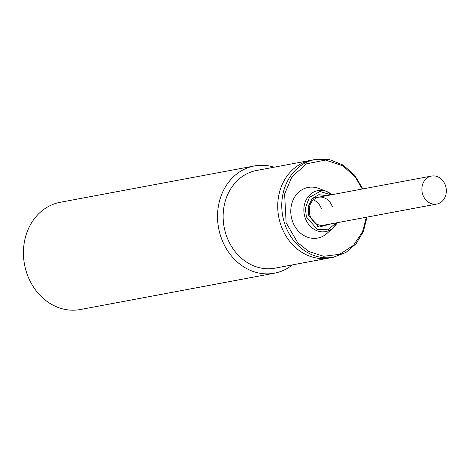 <?xml version="1.0" encoding="UTF-8"?>
<svg xmlns="http://www.w3.org/2000/svg" width="469" height="469" viewBox="0 0 469 469"><rect width="100%" height="100%" fill="white"/><g stroke="black" fill="none" stroke-linecap="round" stroke-linejoin="round"><path stroke-width="0.7" d="M445.55 185.8A14.246 12.159 -100.6 0 1 436.727 204.068A14.246 12.159 -100.6 0 1 422.669 194.324A14.246 12.159 -100.6 0 1 431.486 176.063A14.246 12.159 -100.6 0 1 445.55 185.8M332.093 223.649L319.254 227.025L308.819 215.998L308.156 206.852L312.073 198.627L318.838 194.682L326.852 195.649M329.56 257.938A49.702 42.433 -100.6 0 1 280.497 223.959A49.702 42.433 -100.6 0 1 311.275 160.234L315.309 159.478A49.702 42.433 -100.6 0 0 284.531 223.203A49.702 42.433 -100.6 0 0 333.594 257.188L329.56 257.938A49.702 42.433 -100.6 0 1 280.497 223.959A49.702 42.433 -100.6 0 1 311.275 160.234L256.684 170.452A49.702 42.433 -100.6 0 0 250.675 172.123A49.702 42.433 -100.6 0 0 225.906 234.178A49.702 42.433 -100.6 0 0 274.969 268.157L329.56 257.938M327.139 233.292A25.76 21.99 -100.6 0 1 292.21 220.459A25.76 21.99 -100.6 0 1 296.525 194.442A25.76 21.99 -100.6 0 1 318.75 188.45L326.488 191.416A20.859 17.81 -100.6 0 1 331.923 194.699L326.488 191.416A20.859 17.81 -100.6 0 0 308.496 196.271A20.859 17.81 -100.6 0 0 305.002 217.335A20.859 17.81 -100.6 0 0 333.283 227.723L327.139 233.292M321.476 209.022A14.246 12.159 79.4 0 0 313.269 199.847M292.404 264.897A54.551 46.572 -100.6 0 1 281.019 271.363A54.551 46.572 -100.6 0 1 274.429 273.192A54.551 46.572 -100.6 0 1 220.577 235.895A54.551 46.572 -100.6 0 1 247.767 167.785A54.551 46.572 -100.6 0 1 254.356 165.956A54.551 46.572 -100.6 0 1 274.119 167.187M254.356 165.956L60.261 202.28A54.551 46.572 79.4 0 0 53.665 204.115A54.551 46.572 79.4 0 0 26.475 272.225A54.551 46.572 79.4 0 0 80.328 309.522L274.429 273.192M366.377 217.235L362.572 231.686L353.597 245.228L339.744 254.292L323.645 256.279L308.86 251.525L297.633 242.655L286.125 222.728L284.624 193.996L291.882 176.883L306.527 163.833L325.468 160.058L342.915 165.862L355.215 176.965L362.279 189.019M336.238 222.875L327.837 229.833L317.29 229.405L306.386 216.901L305.354 208.195L309.347 197.437L319.999 191.463L330.997 194.875M323.587 225.243C317.366 225.923 312.8 222.669 309.886 215.488C307.975 205.803 310.795 199.724 318.345 197.238A14.246 12.159 -100.6 0 1 332.404 206.981M337.158 222.699A20.859 17.81 -100.6 0 1 333.283 227.723L337.176 222.699M317.56 226.369L436.727 204.068M312.319 198.369L431.486 176.063M362.877 188.907L354.617 175.172L343.068 165.029L329.467 159.595L315.309 159.478M366.998 217.118L363.411 231.457L356.153 243.634L345.893 252.492L333.594 257.188"/></g></svg>
